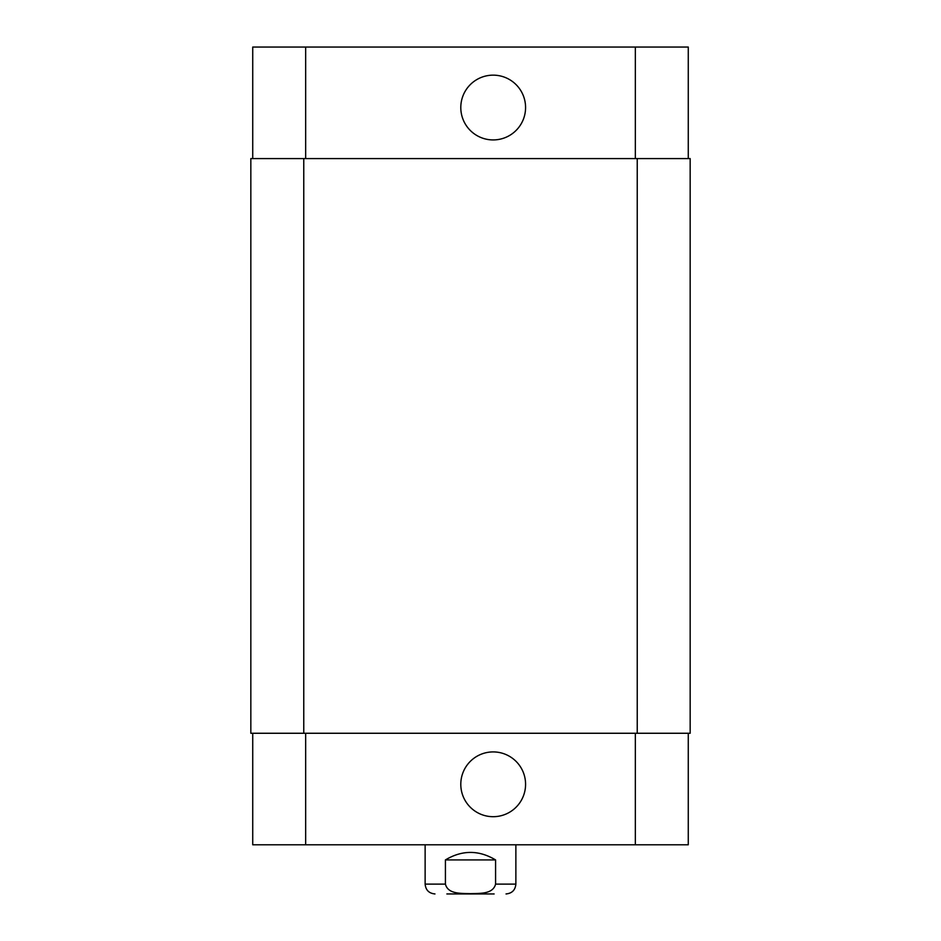 <?xml version="1.0" encoding="UTF-8"?>
<svg xmlns="http://www.w3.org/2000/svg" width="941" height="941" viewBox="0 0 941 941"><rect width="100%" height="100%" fill="white"/><g stroke="black" fill="none" stroke-linecap="round" stroke-linejoin="round"><path stroke-width="1.41" d="M495.578 859.921L495.578 884.117C492.966 894.573 479.051 893.232 470.5 893.679C461.949 893.232 448.034 894.573 445.422 884.117L445.422 859.921L495.578 859.921C478.863 849.923 462.137 849.923 445.422 859.921M494.131 893.95L446.869 893.95M515.868 844.795L515.868 884.117C515.292 890.092 512.01 893.362 506.035 893.95M460.796 107.545A32.382 32.382 0 0 1 509.375 79.491A32.382 32.382 0 0 1 509.375 135.586A32.382 32.382 0 0 1 460.796 107.545M460.796 784.312A32.382 32.382 0 0 1 509.375 756.258A32.382 32.382 0 0 1 509.375 812.354A32.382 32.382 0 0 1 460.796 784.312M688.271 158.582L688.271 47.05L252.729 47.05L252.729 158.582M688.271 733.262L688.271 844.795L252.729 844.795L252.729 733.262M637.233 733.262L690.165 733.262L690.165 158.582L250.835 158.582L250.835 733.262L637.233 733.262L637.233 158.582M515.868 884.117L495.578 884.117M445.422 884.117L425.132 884.117C425.708 890.092 428.99 893.362 434.965 893.95M305.66 733.262L305.66 844.795M635.34 733.262L635.34 844.795M305.66 158.582L305.66 47.05M635.34 158.582L635.34 47.05M303.767 158.582L303.767 733.262M425.132 844.795L425.132 884.117"/></g></svg>

